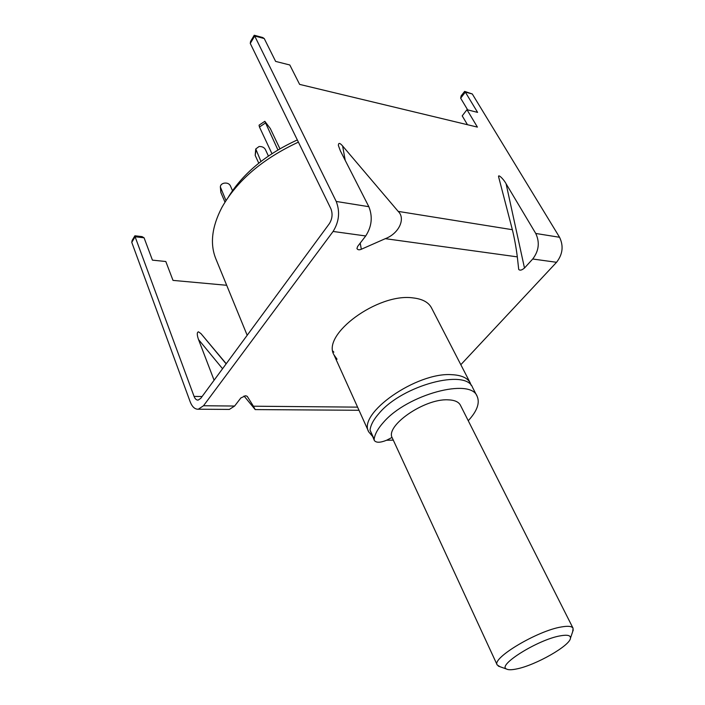 <?xml version="1.0" encoding="UTF-8"?>
<svg xmlns="http://www.w3.org/2000/svg" width="705" height="705" viewBox="0 0 705 705"><rect width="100%" height="100%" fill="white"/><g stroke="black" fill="none" stroke-linecap="round" stroke-linejoin="round"><path stroke-width="1.06" d="M372.355 436.131L368.803 431.98C357.047 413.791 416.655 371.861 451.896 374.69C461.423 375.157 467.538 377.906 470.235 382.938L471.143 385.344M247.182 335.28L215.845 258.823C209.817 243.974 211.817 226.869 221.863 207.499C237.047 180.63 262.56 158.845 298.4 142.128M297.334 139.942C266.111 154.289 243.19 173.21 228.579 196.713M393.293 440.131L386.613 440.237C380.251 442.802 376.162 442.881 374.32 440.475L374.152 439.162C374.849 434.068 377.977 428.437 383.546 422.269C407.314 394.447 470.711 377.572 477.118 396.272C480.061 402.943 477.109 411.086 468.252 420.718M374.32 440.475L370.028 430.05C370.689 424.912 373.782 419.255 379.299 413.06C402.837 385.142 466.031 368.539 472.57 387.468L477.118 396.272M392.077 437.417L386.604 440.246M260.947 161.454L255.756 148.966L259.043 146.534C261.969 146.376 264.058 147.327 265.318 149.389L268.411 156.016M258.761 163.172L255.192 155.391L255.712 149.196M225.979 200.555L220.348 186.922C220.445 185.107 221.626 183.864 223.89 183.203C226.922 182.71 229.063 183.529 230.306 185.644L232.5 190.676M224.983 202.124L220.868 192.518L220.348 186.922M277.92 149.936L264.824 121.313L270.315 128.548L279.911 148.764M271.945 153.655L259.458 127.006L259.061 125.173L264.763 121.357M560.343 635.831C538.294 639.453 496.708 665.388 506.542 669.045C508.314 670.014 511.671 669.979 516.606 668.948C535.562 665.3 570.248 645.577 570.468 638.14C570.724 635.346 567.349 634.579 560.343 635.831M500.057 666.745L497.184 664.947C491.552 658.153 537.651 630.649 561.444 626.948C568.071 625.784 571.949 626.216 573.077 628.261L572.689 631.627M497.184 664.947L392.341 438.078C384.657 426.155 424.295 398.484 447.887 399.832C454.434 400.008 458.602 401.797 460.4 405.181L573.077 628.261M226.693 285.287L173.007 280.387L165.807 261.511L152.43 260.136L144.076 237.805L135.096 236.757L194.069 396.395C195.065 398.933 196.413 400.167 198.114 400.105L200.749 398.351L329.341 223.688C332.328 218.85 332.848 213.871 330.892 208.759L250.266 43.428L254.69 35.999L254.241 35.25L262.665 37.497L264.243 38.546L254.69 35.999L336.223 201.454C340.171 211.738 339.123 221.74 333.086 231.46L203.507 405.754L234.615 406.036L240.837 397.964L245.648 395.725L247.252 396.377L253.412 406.203L357.585 407.137M222.56 368.724L198.51 339.528C196.88 334.787 196.871 332.222 198.475 331.826L200.995 333.641L226.138 363.868M470.235 382.938L431.442 307.768C428.473 302.198 422.26 298.902 412.822 297.88C377.871 292.901 321.454 334.575 333.985 354.879L337.043 359.206M332.892 351.108L333.853 352.148M359.004 410.275L255.201 409.587L244.027 395.972M234.615 406.036L229.354 409.42L198.325 409.217C194.88 409.367 192.157 406.873 190.165 401.753L131.764 242.353L132.152 240.396L134.875 235.831M460.823 364.705L556.553 262.295C562.731 254.338 563.736 246.001 559.558 237.277L472.288 93.968L465.326 92.108L464.639 91.394L461.123 95.88L460.665 98.215L467.662 109.874M535.747 233.461C539.915 242.353 538.911 250.865 532.724 259.008L524.485 268.023C521.885 270.218 519.964 270.694 518.721 269.469L517.311 256.876C516.148 247.552 514.5 238.501 512.359 229.707L498.726 177.263C497.422 173.263 503.361 178.665 506.093 183.776L535.747 233.461L559.558 237.277M360.202 243.102L361.321 249.253L385.318 238.669L517.311 256.876M361.321 249.253C359.215 250.16 357.752 249.923 356.942 248.539L357.629 246.45L365.71 235.963C371.799 226.508 372.839 216.743 368.838 206.688L340.392 150.914L338.382 145.503C338.409 142.577 339.819 142.736 342.621 145.997L398.193 211.394C405.877 218.656 398.898 233.567 385.318 238.669M255.201 409.587L253.412 406.203M229.354 409.42L228.2 409.411M198.325 409.217L203.507 405.754M198.51 339.528L214.091 380.224M226.235 363.727L200.995 333.641M264.243 38.546L275.629 61.406L289.808 64.983L299.625 84.389L477.408 127.103L466.974 109.698L477.593 112.386L465.326 92.108L460.665 98.215M467.468 124.715L462.207 115.867L466.974 109.698M464.718 91.412L472.288 93.968M131.764 242.353L135.096 236.757L134.893 235.787L142.04 236.616L144.076 237.805M254.241 35.25L250.592 41.383L250.266 43.428M370.028 430.05L374.152 439.162M255.192 155.391L255.968 150.623M220.594 188.006L220.868 192.518M265.239 123.137L259.458 127.006M532.724 259.008L556.553 262.295M333.086 231.46L365.71 235.963M194.069 396.395L202.088 396.518M506.093 183.776L524.485 268.023M398.193 211.394L512.359 229.707M336.223 201.454L368.838 206.688M342.621 145.997L345.221 160.379M368.803 431.98L333.985 354.879M506.542 669.045L498.32 666.119M570.468 638.14L573.288 629.882"/></g></svg>
